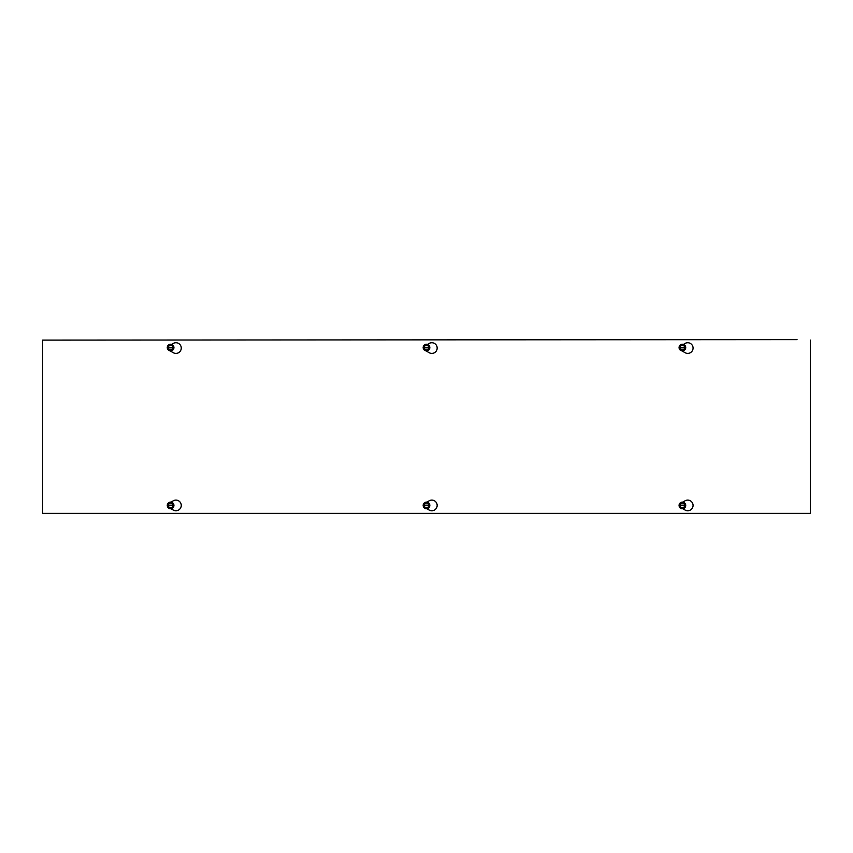 <?xml version="1.0" encoding="UTF-8"?>
<svg xmlns="http://www.w3.org/2000/svg" width="853" height="853" viewBox="0 0 853 853"><rect width="100%" height="100%" fill="white"/><g stroke="black" fill="none" stroke-linecap="round" stroke-linejoin="round"><path stroke-width="1.28" d="M797.022 339.622L42.65 340.112L797.022 339.622M170.995 502.118L173.266 500.807A5.331 5.331 0 0 1 181.262 505.424A5.331 5.331 0 0 1 173.266 510.041L170.995 508.729M426.895 502.118L429.166 500.807A5.331 5.331 0 0 1 437.162 505.424A5.331 5.331 0 0 1 429.166 510.041L426.895 508.729M171.613 344.399L173.266 343.45A5.331 5.331 0 0 1 181.262 348.067A5.331 5.331 0 0 1 173.266 352.684L170.131 350.871M427.513 344.399L429.166 343.45A5.331 5.331 0 0 1 437.162 348.067A5.331 5.331 0 0 1 429.166 352.684L426.031 350.871M682.795 502.118L685.066 500.807A5.331 5.331 0 0 1 693.062 505.424A5.331 5.331 0 0 1 685.066 510.041L682.795 508.729M683.413 344.399L685.066 343.45A5.331 5.331 0 0 1 693.062 348.067A5.331 5.331 0 0 1 685.066 352.684L681.931 350.871M810.35 340.112L810.35 513.378L42.65 513.378L42.65 340.112M679.852 347.31L685.322 347.31L684.948 347.843A2.559 2.559 0 0 1 679.852 347.843L679.319 347.576L680.172 347.31A2.239 2.239 0 0 1 684.628 347.31L684.948 347.31A2.559 2.559 0 0 0 679.852 347.31M684.628 347.843L680.172 347.843A2.239 2.239 0 0 0 684.628 347.843M679.478 347.31L680.865 344.911L683.935 344.911L685.322 347.31M685.322 347.843L683.935 350.242L680.865 350.242L679.478 347.843M684.063 344.687A3.327 3.327 0 0 1 685.29 349.24A3.327 3.327 0 0 1 680.737 350.466A3.327 3.327 0 0 1 679.51 345.913A3.327 3.327 0 0 1 684.063 344.687M685.481 347.576A3.081 3.081 0 0 0 680.865 344.911A3.081 3.081 0 0 0 680.865 350.242A3.081 3.081 0 0 0 685.481 347.576M684.948 505.69L679.478 505.69L679.852 505.157A2.559 2.559 0 0 1 684.948 505.157L685.481 505.424L684.628 505.69A2.239 2.239 0 0 1 680.172 505.69L679.852 505.69A2.559 2.559 0 0 0 684.948 505.69M680.172 505.157L684.628 505.157A2.239 2.239 0 0 0 680.172 505.157M685.322 505.69L683.935 508.089L680.865 508.089L679.478 505.69M679.478 505.157L680.865 502.758L683.935 502.758L685.322 505.157M680.737 508.313A3.327 3.327 0 0 1 679.51 503.76A3.327 3.327 0 0 1 684.063 502.534A3.327 3.327 0 0 1 685.29 507.087A3.327 3.327 0 0 1 680.737 508.313M679.319 505.424A3.081 3.081 0 0 0 683.935 508.089A3.081 3.081 0 0 0 683.935 502.758A3.081 3.081 0 0 0 679.319 505.424M423.952 347.31L429.422 347.31L429.048 347.843A2.559 2.559 0 0 1 423.952 347.843L423.578 347.31L424.272 347.31A2.239 2.239 0 0 1 428.728 347.31L429.048 347.31A2.559 2.559 0 0 0 423.952 347.31M428.728 347.843L424.272 347.843A2.239 2.239 0 0 0 428.728 347.843M423.578 347.31L424.965 344.911L428.035 344.911L429.422 347.31M429.422 347.843L428.035 350.242L424.965 350.242L423.578 347.843M428.163 344.687A3.327 3.327 0 0 1 429.39 349.24A3.327 3.327 0 0 1 424.837 350.466A3.327 3.327 0 0 1 423.61 345.913A3.327 3.327 0 0 1 428.163 344.687M429.581 347.576A3.081 3.081 0 0 0 424.965 344.911A3.081 3.081 0 0 0 424.965 350.242A3.081 3.081 0 0 0 429.581 347.576M429.048 505.69L423.578 505.69L423.952 505.157A2.559 2.559 0 0 1 429.048 505.157L429.422 505.69L428.728 505.69A2.239 2.239 0 0 1 424.272 505.69L423.952 505.69A2.559 2.559 0 0 0 429.048 505.69M424.272 505.157L428.728 505.157A2.239 2.239 0 0 0 424.272 505.157M429.422 505.69L428.035 508.089L424.965 508.089L423.578 505.69M423.578 505.157L424.965 502.758L428.035 502.758L429.422 505.157M424.837 508.313A3.327 3.327 0 0 1 423.61 503.76A3.327 3.327 0 0 1 428.163 502.534A3.327 3.327 0 0 1 429.39 507.087A3.327 3.327 0 0 1 424.837 508.313M423.419 505.424A3.081 3.081 0 0 0 428.035 508.089A3.081 3.081 0 0 0 428.035 502.758A3.081 3.081 0 0 0 423.419 505.424M168.052 347.31L173.522 347.31L173.148 347.843A2.559 2.559 0 0 1 168.052 347.843L167.678 347.31L168.372 347.31A2.239 2.239 0 0 1 172.828 347.31L173.148 347.31A2.559 2.559 0 0 0 168.052 347.31M172.828 347.843L168.372 347.843A2.239 2.239 0 0 0 172.828 347.843M167.678 347.31L169.065 344.911L172.135 344.911L173.522 347.31M173.522 347.843L172.135 350.242L169.065 350.242L167.678 347.843M172.263 344.687A3.327 3.327 0 0 1 173.49 349.24A3.327 3.327 0 0 1 168.937 350.466A3.327 3.327 0 0 1 167.71 345.913A3.327 3.327 0 0 1 172.263 344.687M173.681 347.576A3.081 3.081 0 0 0 169.065 344.911A3.081 3.081 0 0 0 169.065 350.242A3.081 3.081 0 0 0 173.681 347.576M173.148 505.69L167.678 505.69L168.052 505.157A2.559 2.559 0 0 1 173.148 505.157L173.522 505.69L172.828 505.69A2.239 2.239 0 0 1 168.372 505.69L168.052 505.69A2.559 2.559 0 0 0 173.148 505.69M168.372 505.157L172.828 505.157A2.239 2.239 0 0 0 168.372 505.157M173.522 505.69L172.135 508.089L169.065 508.089L167.678 505.69M167.678 505.157L169.065 502.758L172.135 502.758L173.522 505.157M168.937 508.313A3.327 3.327 0 0 1 167.71 503.76A3.327 3.327 0 0 1 172.263 502.534A3.327 3.327 0 0 1 173.49 507.087A3.327 3.327 0 0 1 168.937 508.313M167.519 505.424A3.081 3.081 0 0 0 172.135 508.089A3.081 3.081 0 0 0 172.135 502.758A3.081 3.081 0 0 0 167.519 505.424"/></g></svg>
